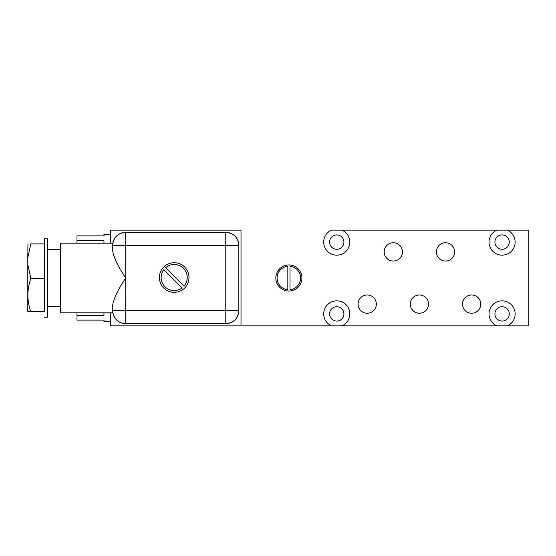 <?xml version="1.0" encoding="UTF-8"?>
<svg xmlns="http://www.w3.org/2000/svg" width="556" height="556" viewBox="0 0 556 556"><rect width="100%" height="100%" fill="white"/><g stroke="black" fill="none" stroke-linecap="round" stroke-linejoin="round"><path stroke-width="0.83" d="M241.012 325.865L331.529 325.865A13.052 13.052 0 0 1 326.435 305.89A13.052 13.052 0 0 1 347.048 305.89A13.052 13.052 0 0 1 341.961 325.865L496.876 325.865A13.052 13.052 0 0 1 491.782 305.89A13.052 13.052 0 0 1 512.403 305.89A13.052 13.052 0 0 1 507.308 325.865L528.2 325.865L528.2 230.135L507.308 230.135A13.052 13.052 0 0 1 512.403 250.11A13.052 13.052 0 0 1 491.782 250.11A13.052 13.052 0 0 1 496.876 230.135L341.961 230.135A13.052 13.052 0 0 1 347.048 250.11A13.052 13.052 0 0 1 326.435 250.11A13.052 13.052 0 0 1 331.529 230.135L528.2 230.135L528.2 325.865L110.477 325.865L110.477 312.813L110.477 325.865L241.012 325.865L241.012 230.135L241.012 325.865M288.877 291.052A13.052 13.052 0 0 1 275.825 278A13.052 13.052 0 0 1 288.877 264.948A13.052 13.052 0 0 1 301.929 278A13.052 13.052 0 0 1 288.877 291.052A13.052 13.052 0 0 0 301.929 278A13.052 13.052 0 0 0 288.877 264.948A13.052 13.052 0 0 0 275.825 278A13.052 13.052 0 0 0 288.877 291.052M436.39 251.889A9.139 9.139 0 0 1 445.523 242.757A9.139 9.139 0 0 1 454.662 251.889A9.139 9.139 0 0 1 445.523 261.028A9.139 9.139 0 0 1 436.39 251.889A9.139 9.139 0 0 0 445.523 261.028A9.139 9.139 0 0 0 454.662 251.889A9.139 9.139 0 0 0 445.523 242.757A9.139 9.139 0 0 0 436.39 251.889M384.175 251.889A9.139 9.139 0 0 1 393.307 242.757A9.139 9.139 0 0 1 402.447 251.889A9.139 9.139 0 0 1 393.307 261.028A9.139 9.139 0 0 1 384.175 251.889A9.139 9.139 0 0 0 393.307 261.028A9.139 9.139 0 0 0 402.447 251.889A9.139 9.139 0 0 0 393.307 242.757A9.139 9.139 0 0 0 384.175 251.889M358.064 304.111A9.139 9.139 0 0 1 367.203 294.972A9.139 9.139 0 0 1 376.342 304.111A9.139 9.139 0 0 1 367.203 313.243A9.139 9.139 0 0 1 358.064 304.111A9.139 9.139 0 0 0 367.203 313.243A9.139 9.139 0 0 0 376.342 304.111A9.139 9.139 0 0 0 367.203 294.972A9.139 9.139 0 0 0 358.064 304.111M410.279 304.111A9.139 9.139 0 0 1 419.419 294.972A9.139 9.139 0 0 1 428.558 304.111A9.139 9.139 0 0 1 419.419 313.243A9.139 9.139 0 0 1 410.279 304.111A9.139 9.139 0 0 0 419.419 313.243A9.139 9.139 0 0 0 428.558 304.111A9.139 9.139 0 0 0 419.419 294.972A9.139 9.139 0 0 0 410.279 304.111M462.495 304.111A9.139 9.139 0 0 1 471.634 294.972A9.139 9.139 0 0 1 480.773 304.111A9.139 9.139 0 0 1 471.634 313.243A9.139 9.139 0 0 1 462.495 304.111A9.139 9.139 0 0 0 471.634 313.243A9.139 9.139 0 0 0 480.773 304.111A9.139 9.139 0 0 0 471.634 294.972A9.139 9.139 0 0 0 462.495 304.111M110.477 230.135L241.012 230.135L110.477 230.135L110.477 243.187L110.477 230.135M509.275 242.103A7.179 7.179 0 0 0 502.089 234.924A7.179 7.179 0 0 0 494.909 242.103A7.179 7.179 0 0 0 502.089 249.283A7.179 7.179 0 0 0 509.275 242.103A7.179 7.179 0 0 0 502.089 234.924A7.179 7.179 0 0 0 494.909 242.103A7.179 7.179 0 0 0 502.089 249.283A7.179 7.179 0 0 0 509.275 242.103M496.876 230.135L507.308 230.135A13.052 13.052 0 0 1 512.403 250.11A13.052 13.052 0 0 1 491.782 250.11A13.052 13.052 0 0 1 496.876 230.135M343.921 242.103A7.179 7.179 0 0 0 336.741 234.924A7.179 7.179 0 0 0 329.562 242.103A7.179 7.179 0 0 0 336.741 249.283A7.179 7.179 0 0 0 343.921 242.103A7.179 7.179 0 0 0 336.741 234.924A7.179 7.179 0 0 0 329.562 242.103A7.179 7.179 0 0 0 336.741 249.283A7.179 7.179 0 0 0 343.921 242.103M331.529 230.135L341.961 230.135A13.052 13.052 0 0 1 347.048 250.11A13.052 13.052 0 0 1 326.435 250.11A13.052 13.052 0 0 1 331.529 230.135M343.921 313.897A7.179 7.179 0 0 0 336.741 306.717A7.179 7.179 0 0 0 329.562 313.897A7.179 7.179 0 0 0 336.741 321.076A7.179 7.179 0 0 0 343.921 313.897A7.179 7.179 0 0 0 336.741 306.717A7.179 7.179 0 0 0 329.562 313.897A7.179 7.179 0 0 0 336.741 321.076A7.179 7.179 0 0 0 343.921 313.897M341.961 325.865L331.529 325.865A13.052 13.052 0 0 1 326.435 305.89A13.052 13.052 0 0 1 347.048 305.89A13.052 13.052 0 0 1 341.961 325.865M509.275 313.897A7.179 7.179 0 0 0 502.089 306.717A7.179 7.179 0 0 0 494.909 313.897A7.179 7.179 0 0 0 502.089 321.076A7.179 7.179 0 0 0 509.275 313.897A7.179 7.179 0 0 0 502.089 306.717A7.179 7.179 0 0 0 494.909 313.897A7.179 7.179 0 0 0 502.089 321.076A7.179 7.179 0 0 0 509.275 313.897M507.308 325.865L496.876 325.865A13.052 13.052 0 0 1 491.782 305.89A13.052 13.052 0 0 1 512.403 305.89A13.052 13.052 0 0 1 507.308 325.865M287.827 266.296A11.745 11.745 0 0 0 287.827 289.704L287.827 266.296A11.745 11.745 0 0 0 287.827 289.704A11.745 11.745 0 0 1 287.827 266.296L287.827 289.704M290.003 289.697A11.745 11.745 0 0 0 290.003 266.303L290.003 289.697A11.745 11.745 0 0 0 290.003 266.303A11.745 11.745 0 0 1 290.003 289.697L290.003 266.303M103.951 321.02L110.477 321.514L106.126 321.514L106.126 321.02L103.951 321.02L103.951 320.131L76.971 320.131L76.971 315.481L103.951 315.481L103.951 312.813L103.951 315.481L76.971 315.481L76.971 312.813L76.971 320.131L103.951 320.131L103.951 321.514L110.477 321.514M110.477 234.486L106.126 234.486L106.126 234.98L103.951 234.98L103.951 234.486L110.477 234.486L106.126 234.486L106.126 234.98L103.951 234.98L103.951 235.869L103.951 234.98M103.951 235.862L76.971 235.862L103.951 235.862M103.951 243.187L103.951 240.526L76.971 240.526L76.971 235.869L103.951 235.869L76.971 235.862L76.971 240.526L103.951 240.526L103.951 243.187M76.971 243.187L76.971 240.526L76.971 243.187M60.437 249.713L47.378 249.713L60.437 249.713M47.378 306.286L60.437 306.286L47.378 306.286M60.437 312.813L60.437 243.187L112.833 243.187L60.437 243.187L60.437 312.813L112.833 312.813L60.437 312.813M47.378 238.837L47.378 317.163L44.334 317.163L47.378 317.163L47.378 238.837L44.334 238.837L47.378 238.837M27.8 257.782L27.8 264.503L27.8 257.782L30.816 243.889C26.945 243.889 26.945 243.889 30.816 243.889L44.334 243.889L44.334 278.389L30.816 278.389C26.945 289.502 26.945 300.608 30.816 311.714L27.8 311.714L27.8 264.503L30.816 278.389L44.334 278.389L44.334 311.714L30.816 311.714L44.334 311.714L44.334 238.837L44.334 243.889L30.816 243.889C26.945 243.889 26.945 243.889 30.816 243.889L27.8 257.782L27.932 243.834M30.816 278.389L30.219 276.561L30.816 278.389C26.945 289.502 26.945 300.608 30.816 311.714L27.8 311.714L27.8 264.503L30.816 278.389M112.785 243.486L112.708 244.153L112.785 243.486M112.653 245.363C113.424 237.433 117.775 233.082 125.705 232.311L125.705 245.363L125.705 232.311L225.785 232.311L225.785 245.363L225.785 232.311C233.715 233.082 238.065 237.433 238.837 245.363L112.653 245.363L125.705 245.363L125.705 310.637L225.785 310.637L225.785 323.689A13.052 13.052 0 0 0 238.837 310.637C238.065 318.567 233.715 322.918 225.785 323.689L225.785 310.637L238.837 310.637L225.785 310.637L225.785 245.363L125.705 245.363L125.705 278C118.053 289.474 113.702 298.53 112.653 305.174C113.702 298.53 118.053 289.474 125.705 278L125.705 310.637L225.785 310.637L225.785 245.363L238.837 245.363L238.837 310.637L238.837 245.363A13.052 13.052 0 0 0 225.785 232.311L125.705 232.311A13.052 13.052 0 0 0 112.653 245.363L112.653 250.825C113.702 257.47 118.053 266.526 125.705 278C118.053 266.526 113.702 257.47 112.653 250.825L112.708 244.174M112.653 310.637L112.701 311.791L112.653 310.637A13.052 13.052 0 0 0 125.705 323.689L125.705 310.637L112.653 310.637L112.653 305.174L112.653 310.637L125.705 310.637L125.705 323.689C117.775 322.918 113.424 318.567 112.653 310.637M112.785 312.479L112.715 311.93L112.785 312.479M112.715 244.063L112.785 243.521L112.715 244.063M174.195 292.331A14.797 14.797 0 0 1 159.398 277.534A14.797 14.797 0 0 1 174.195 262.738A14.797 14.797 0 0 1 188.984 277.534A14.797 14.797 0 0 1 174.195 292.331A14.797 14.797 0 0 0 188.984 277.534A14.797 14.797 0 0 0 174.195 262.738A14.797 14.797 0 0 0 159.398 277.534A14.797 14.797 0 0 0 174.195 292.331M163.805 269.625A13.052 13.052 0 0 0 182.097 287.918L163.805 269.625A13.052 13.052 0 0 0 182.097 287.918A13.052 13.052 0 0 1 163.805 269.625L182.097 287.918M184.008 286.138A13.052 13.052 0 0 0 183.424 268.305A13.052 13.052 0 0 0 165.591 267.714L184.008 286.138A13.052 13.052 0 0 0 183.424 268.305A13.052 13.052 0 0 0 165.591 267.714L184.008 286.138M225.785 323.689L125.705 323.689L225.785 323.689"/></g></svg>
